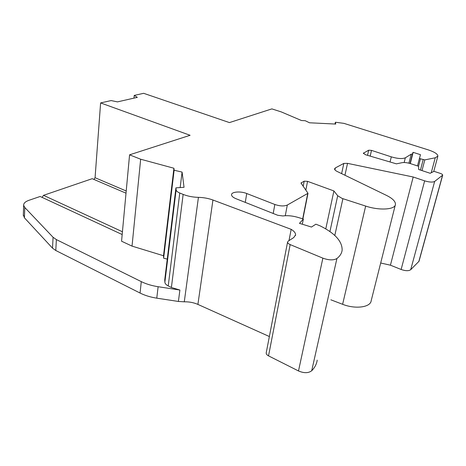 <?xml version="1.0" encoding="UTF-8"?>
<svg xmlns="http://www.w3.org/2000/svg" width="466" height="466" viewBox="0 0 466 466"><rect width="100%" height="100%" fill="white"/><g stroke="black" fill="none" stroke-linecap="round" stroke-linejoin="round"><path stroke-width="0.7" d="M288.99 240.625L291.174 229.336C294.157 231.142 295.619 233 295.572 234.893L293.726 237.578L288.215 241.132L287.563 242.087C287.58 243.002 288.448 243.835 290.172 244.592L322.868 258.152C328.891 260.302 333.574 260.424 336.918 258.519C340.046 256.044 341.782 253.242 342.137 250.096C342.277 241.341 334.943 233.262 320.13 225.864L315.878 224.193L311.463 227.047L299.469 223.354L303.36 219.043L297.99 217.401C292.578 215.816 287.539 215.339 282.879 215.956L277.73 215.275L236.017 198.714C233.111 197.508 231.619 196.192 231.544 194.771C231.34 191.73 240.637 191.002 246.724 193.518L274.835 204.475C279.932 206.193 284.085 206.386 287.301 205.052L308.003 193.274L301.001 183.045L304.187 181.163L307.566 181.35L333.901 190.944L337.693 195.737L342.12 198.429L365.664 206.071C379.341 210.684 395.191 209.688 395.442 204.446C395.605 201.475 392.617 198.458 386.477 195.394L337.244 171.505C335.415 170.591 334.518 169.711 334.553 168.873L335.328 167.929L343.826 163.409L347.537 163.362L413.196 176.998L424.648 180.849C429.343 182.247 432.675 182.445 434.656 181.431L442.694 175.134C442.683 174.529 441.803 173.923 440.061 173.311L434.009 171.331L430.176 173.288L418.678 169.496L418.614 166.292L410.628 163.677C407.267 162.646 404.43 162.308 402.129 162.675L396.391 163.846L365.577 154.759L363.375 153.227L368.699 150.192L371.513 150.384L391.3 156.856L390.054 161.982M424.648 180.849L401.127 269.476C405.525 271.014 408.717 271.084 410.703 269.697L419.01 261.28L442.683 175.193M401.127 269.476L390.426 265.189L380.687 263.01M330.872 299.813L342.615 304.298C355.325 309.383 370.522 307.35 371.181 300.751L395.296 205.005M266.267 352.605L266.208 352.908C266.168 354.032 266.942 355.016 268.527 355.867L298.496 370.953C304.03 373.307 308.44 373.237 311.713 370.738C314.824 367.558 316.653 364.022 317.2 360.136M291.174 229.336L212.945 200.019L197.899 304.409L269.36 336.534M197.899 304.409C193.693 302.574 189.155 301.712 184.28 301.817L198.429 197.363C203.59 197.485 208.43 198.37 212.945 200.019M23.335 214.867L24.424 217.814L52.518 248.157L55.78 250.492L140.062 293.044C144.926 295.473 150.501 297.18 156.774 298.164L178.396 301.455L184.28 301.817M418.52 166.263L420.454 158.824L424.806 159.89L435.244 157.793L437.877 156.122C437.778 154.065 434.609 151.998 428.365 149.912L343.949 123.368L335.386 122.226L335.747 124.067L309.529 122.785L305.224 120.717L301.514 120.537L281.237 111.892L271.87 108.893L229.447 122.587L143.644 93.311L134.231 95.414L137.342 97.353L117.467 101.885L111.129 100.574L100.609 102.922L95.07 177.715L126.216 190.996M134.231 95.414L133.981 98.122M122.174 234.538L40.152 196.477L28.915 200.316C25.333 201.592 23.58 203.252 23.655 205.29L24.774 207.481L24.424 217.814M126.012 193.18L92.204 178.694L43.519 195.33L42.109 197.386M93.928 179.433L95.07 177.715M404.162 162.523L405.344 157.799L411.193 154.176L408.909 163.187M405.344 157.799C402.391 159.034 397.708 158.72 391.3 156.856M413.196 176.998L390.426 265.189M333.901 190.944L325.775 228.899M171.395 287.481L168.226 285.932L179.765 193.006L183.15 194.398L171.395 287.481L179.899 290.044L158.125 286.718C151.805 285.734 146.19 284.033 141.285 281.627L56.369 239.588L55.78 250.492M52.518 248.157L53.077 237.287L24.774 207.481M167.259 259.108L163.624 258.193L163.502 255.741L132.029 246.118L140.662 159.221L129.571 154.829L190.099 135.291L100.609 102.922M164.871 282.204L164.743 279.792L175.921 187.856L176.125 189.831L164.871 282.204C164.999 283.619 166.117 284.86 168.226 285.932M132.029 246.118L121.556 241.202L129.571 154.829M53.077 237.287L56.369 239.588M43.519 195.33L122.436 231.753M411.193 154.176L412.422 154.048L413.15 152.347L420.46 154.683L417.489 165.925L419.499 158.184L420.454 158.824M140.662 159.221L173.917 168.243L174.121 170.241L182.09 172.082L184.041 187.303L175.921 187.856M179.765 193.006C177.511 192.05 176.299 190.99 176.125 189.831M183.15 194.398C187.769 196.227 192.86 197.217 198.429 197.363M173.917 168.243L163.502 255.741M182.09 172.082L180.167 187.571M335.386 122.226L335.013 124.032M412.905 152.499L410.103 163.514M174.121 170.241L163.624 258.193M413.15 152.347L410.29 163.572M303.36 219.043L302.323 224.233M363.509 153.611L363.678 152.86M334.798 235.487L342.9 198.697M435.244 157.793L431.242 172.746M421.998 170.591L424.806 159.89M370.185 156.127L371.513 150.384M368.699 150.192L367.523 155.341M442.519 175.402L418.812 261.63M410.703 269.697L434.656 181.431M344.939 175.239L347.537 163.362M343.826 163.409L341.619 173.626M334.92 169.857L335.328 167.929M365.664 206.071L342.615 304.298M305.847 190.052L307.566 181.35M307.7 193.658L302.69 218.839M285.291 215.723L287.301 205.052M274.835 204.475L273.204 213.48M245.273 202.39L246.724 193.518M336.918 258.519L311.713 370.738M322.868 258.152L298.496 370.953M268.527 355.867L290.172 244.592M179.899 290.044L178.396 301.455M158.125 286.718L156.774 298.164M141.285 281.627L140.062 293.044M423.163 159.698L420.448 170.078M410.022 163.49L412.422 154.048M337.693 195.737L329.922 231.579M303.185 186.289L304.187 181.163M301.304 182.672L301.158 183.423M437.824 156.32L433.747 171.465M295.572 234.893L295.444 235.563M23.312 215.583L23.655 205.29M307.985 193.361L302.894 218.904M287.563 242.087L266.208 352.908"/></g></svg>
